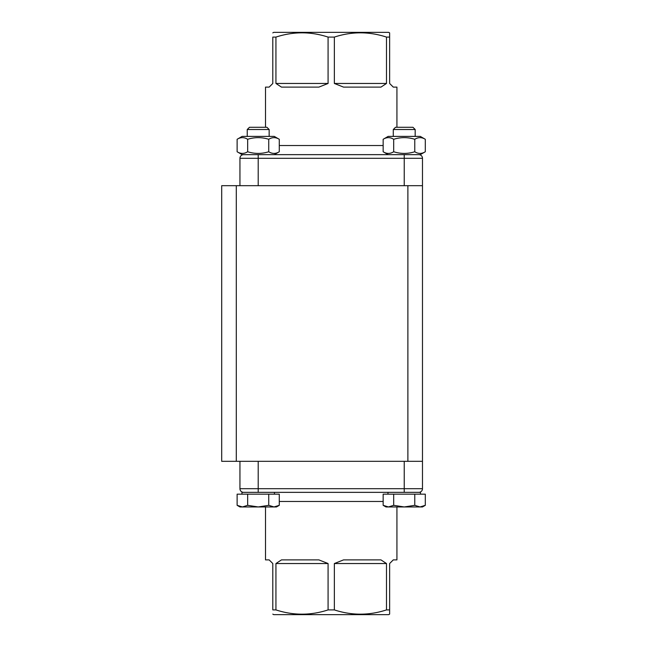 <?xml version="1.0" encoding="UTF-8"?>
<svg xmlns="http://www.w3.org/2000/svg" width="647" height="647" viewBox="0 0 647 647"><rect width="100%" height="100%" fill="white"/><g stroke="black" fill="none" stroke-linecap="round" stroke-linejoin="round"><path stroke-width="0.97" d="M386.494 37.089L386.494 83.463L334.353 83.463L334.353 37.089C351.733 31.42 369.113 31.42 386.494 37.089L389.631 37.089L389.631 83.463L393.279 87.11L396.926 87.11L396.926 127.273M334.353 83.463L343.541 87.11L380.954 87.11L386.494 83.463M328.078 37.089L328.078 83.463L275.937 83.463L275.937 37.089C293.317 31.42 310.697 31.42 328.078 37.089L334.353 37.089M275.937 83.463L281.477 87.11L318.89 87.11L328.078 83.463M265.505 127.273L265.505 87.11L269.152 87.11L272.799 83.463L272.799 37.089C272.799 31.42 272.799 31.42 272.799 37.089C272.799 31.42 272.799 31.42 272.799 37.089L275.937 37.089M386.494 563.537L386.494 609.911C369.113 615.58 351.733 615.58 334.353 609.911L334.353 563.537L386.494 563.537L380.954 559.89L343.541 559.89L334.353 563.537M272.799 614.124L273.713 614.65L388.718 614.65L389.631 614.124L389.631 609.911L386.494 609.911M389.631 609.911L389.631 563.537L393.279 559.89L396.926 559.89L396.926 506.949M265.505 506.949L265.505 559.89L269.152 559.89L272.799 563.537L272.799 609.911C272.799 615.58 272.799 615.58 272.799 609.911C272.799 615.58 272.799 615.58 272.799 609.911L275.937 609.911L275.937 563.537L328.078 563.537L318.89 559.89L281.477 559.89L275.937 563.537M328.078 563.537L328.078 609.911C310.697 615.58 293.317 615.58 275.937 609.911M334.353 609.911L328.078 609.911M236.292 185.681L221.695 185.681L221.695 461.319L236.292 461.319L236.292 185.681L422.483 185.681L422.483 158.305A3.647 3.647 0 0 0 418.835 154.649A3.647 3.647 0 0 1 422.483 158.305L404.229 158.305L404.229 154.649L242.14 154.649L237.125 151.754L237.125 139.291C240.635 137.099 244.145 137.099 247.664 139.291C254.683 137.099 261.712 137.099 268.74 139.291C272.25 137.099 275.768 137.099 279.278 139.291L279.278 151.754C275.768 153.954 272.25 153.954 268.74 151.754L268.74 139.291M407.885 185.681L407.885 461.319M422.483 461.319L404.229 461.319L404.229 488.695L422.483 488.695A3.647 3.647 0 0 1 418.835 492.351A3.647 3.647 0 0 0 422.483 488.695L422.483 185.681M236.292 461.319L404.229 461.319M258.202 185.681L258.202 158.305L239.948 158.305A3.647 3.647 0 0 1 243.595 154.649A3.647 3.647 0 0 0 239.948 158.305L239.948 185.681M418.18 154.649L388.168 154.649L383.153 151.754C386.663 153.954 390.181 153.954 393.691 151.754C400.719 153.954 407.747 153.954 414.767 151.754C418.286 153.954 421.795 153.954 425.305 151.754L420.291 154.649L404.229 154.649M389.631 37.089L389.631 32.876L388.718 32.35L273.713 32.35L272.799 32.876M241.954 494.171L241.954 492.351L420.477 492.351L420.477 494.171M244.526 492.351L258.202 492.351L258.202 488.695L404.229 488.695L404.229 492.351L417.905 492.351M239.948 461.319L239.948 488.695A3.647 3.647 0 0 0 243.595 492.351A3.647 3.647 0 0 1 239.948 488.695L258.202 488.695L258.202 461.319M279.278 505.323L276.455 506.949L239.948 506.949L237.125 505.323L242.39 506.949L247.664 505.323L258.202 506.949L268.74 505.323L274.005 506.949L279.278 505.323L279.278 494.171L268.74 494.171L268.74 505.323M237.125 505.323L237.125 494.171L268.74 494.171M247.664 494.171L247.664 505.323M253.842 127.273L249.483 127.273L247.243 129.513L269.152 129.513L266.912 127.273L253.842 127.273M404.229 185.681L404.229 158.305L258.202 158.305L258.202 154.649L244.242 154.649M237.125 151.754C240.635 153.954 244.145 153.954 247.664 151.754C254.683 153.954 261.712 153.954 268.74 151.754M247.664 151.754L247.664 139.291M237.125 139.291L242.14 136.396L274.263 136.396L279.278 139.291M425.305 505.323L422.483 506.949L385.976 506.949L383.153 505.323L388.418 506.949L393.691 505.323L404.229 506.949L414.767 505.323L420.04 506.949L425.305 505.323L425.305 494.171L414.767 494.171L414.767 505.323M383.153 505.323L383.153 494.171L414.767 494.171M393.691 494.171L393.691 505.323M399.87 127.273L395.519 127.273L393.279 129.513L415.18 129.513L412.94 127.273L399.87 127.273M420.291 154.649L425.305 151.754L425.305 139.291C421.795 137.099 418.286 137.099 414.767 139.291C407.747 137.099 400.719 137.099 393.691 139.291C390.181 137.099 386.663 137.099 383.153 139.291L383.153 151.754M414.767 151.754L414.767 139.291M393.691 151.754L393.691 139.291M383.153 139.291L388.168 136.396L420.291 136.396L425.305 139.291L420.291 136.396M383.153 145.526L279.278 145.526M279.278 501.474L383.153 501.474M274.449 494.171L274.449 492.351M269.152 136.396L269.152 129.513M247.243 136.396L247.243 129.513M274.263 154.649L279.278 151.754M387.982 494.171L387.982 492.351M415.18 136.396L415.18 129.513M393.279 136.396L393.279 129.513"/></g></svg>
